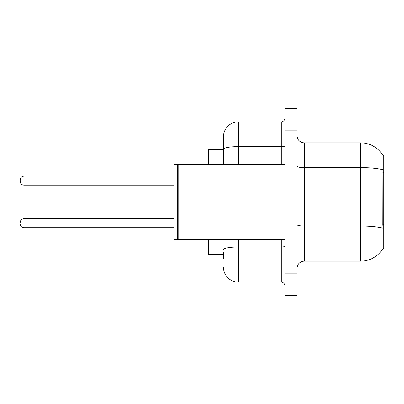 <?xml version="1.0" encoding="UTF-8"?>
<svg xmlns="http://www.w3.org/2000/svg" width="404" height="404" viewBox="0 0 404 404"><rect width="100%" height="100%" fill="white"/><g stroke="black" fill="none" stroke-linecap="round" stroke-linejoin="round"><path stroke-width="0.61" d="M383.194 231.214L382.714 224.705L382.82 169.725A26.22 4.555 180 0 0 360.58 167.584L360.58 142.824A26.22 26.22 0 0 1 383.118 155.651A26.22 26.22 0 0 0 360.58 142.824A26.22 26.22 0 0 1 383.063 155.555L383.8 155.555L383.8 248.445L383.063 248.445L383.194 248.218A26.22 26.22 0 0 1 360.58 261.176L304.399 261.176A7.489 7.489 0 0 0 296.91 268.665M223.498 163.64L223.498 145.071L223.498 149.566L208.514 149.566L208.514 164.544M223.498 254.434L208.514 254.434L208.514 239.456M290.915 273.16L290.915 295.632L296.91 295.632L296.91 273.16L290.915 273.16L290.915 295.632L284.921 295.632L284.921 273.16L290.915 273.16L290.915 130.84L290.915 273.16M284.921 273.16L284.921 108.368L290.915 108.368L290.915 130.84L290.915 108.368L296.91 108.368L296.91 273.16M383.063 155.555A26.22 26.22 0 0 0 360.58 142.824L304.399 142.824A7.489 7.489 0 0 1 296.91 135.335A7.489 7.489 0 0 0 304.399 142.824L304.399 261.176M223.498 258.929L223.498 252.187M238.481 239.456L238.481 282.149L281.179 282.149L281.179 239.456M223.498 164.544L223.498 136.83A14.983 14.983 0 0 1 238.481 121.851L281.179 121.851A3.747 3.747 0 0 0 284.921 118.104M223.498 136.83L223.498 145.071M284.921 285.896A3.747 3.747 0 0 0 281.179 282.149M238.481 282.149A14.983 14.983 0 0 1 223.498 267.17M20.2 223.2L20.2 222.447L20.2 223.2M20.2 180.654L20.2 179.901L20.2 180.654M178.179 239.456L177.805 239.077L177.805 164.923L178.179 164.544L178.179 239.456L284.921 239.456M177.432 239.456L174.058 239.456L174.058 164.544L177.432 164.544L177.432 239.456L177.805 239.077M383.8 224.705L382.714 224.705M383.8 172.271L382.714 172.271M360.58 261.176L360.58 167.584L304.399 167.584A7.489 1.303 0 0 1 296.91 166.281M382.901 228.174A26.22 4.555 180 0 0 360.58 226.013L304.399 226.013A7.489 1.303 -0 0 1 296.91 224.71M296.91 130.84L284.921 130.84M284.921 246.334A3.747 0.651 0 0 1 281.179 246.985L238.481 246.985A14.983 2.601 180 0 0 223.498 249.586M238.481 121.851L238.481 146.612L281.179 146.612L281.179 121.851M223.498 149.212A14.983 2.601 180 0 1 238.481 146.612L238.481 164.544M281.179 164.544L281.179 146.612A3.747 0.651 0 0 0 284.921 145.96M20.2 222.447C20.442 220.155 21.69 218.907 23.947 218.705L23.947 227.694L174.058 227.694M174.058 176.159L23.947 176.159L23.947 185.148C21.69 184.946 20.442 183.694 20.2 181.401M23.947 218.705L174.058 218.705M23.947 227.694C21.69 227.492 20.442 226.245 20.2 223.947M23.947 185.148L174.058 185.148M23.947 176.159C21.69 176.356 20.442 177.608 20.2 179.901M177.805 164.923L177.432 164.544M178.179 164.544L284.921 164.544"/></g></svg>
